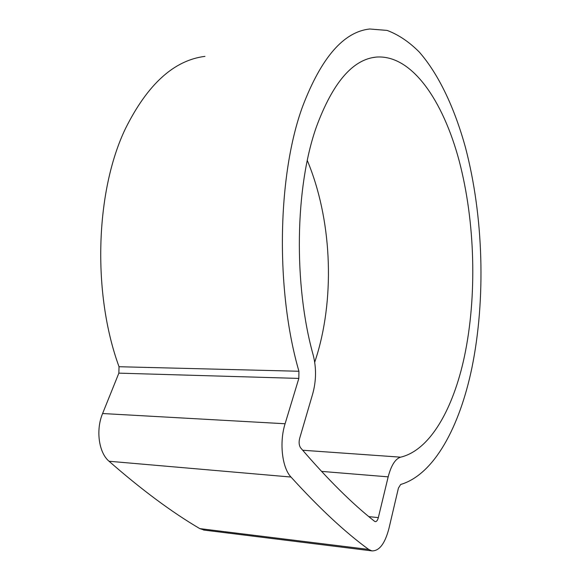 <?xml version="1.0" encoding="UTF-8"?>
<svg xmlns="http://www.w3.org/2000/svg" width="580" height="580" viewBox="0 0 580 580"><rect width="100%" height="100%" fill="white"/><g stroke="black" fill="none" stroke-linecap="round" stroke-linejoin="round"><path stroke-width="0.87" d="M316.346 127.027C332.731 82.686 352.698 59.37 376.246 57.079C411.901 54.361 443.243 100.847 459.28 161.247C475.238 222.256 477.188 295.938 464.435 356.461C453.35 408.465 430.346 450.073 400.642 457.171C395.35 458.78 391.196 465.341 388.172 476.854L378.334 517.628C377.602 520.354 376.579 521.696 375.267 521.645L374.622 521.34C352.111 503.607 327.468 479.131 300.679 447.912C299.048 445.527 298.7 442.359 299.65 438.408L312.736 393.74C316.267 380.806 316.441 367.988 313.258 355.286C293.429 284.678 295.089 186.919 316.346 127.027M307.306 160.515C331.412 218.145 335.138 294.053 317.253 354.228L314.715 362.254M471.873 367.995C459.73 426.365 434.398 474.498 400.635 484.496L398.409 488.135L388.977 528.337C384.997 543.612 379.298 551.123 371.874 550.884L368.699 549.441C345.165 532.317 319.261 508.182 290.986 477.043C282.054 467.712 279.183 442.322 285.092 423.755L298.83 378.421L298.932 371.258C275.261 289.623 277.392 174.493 302.782 106.01C321.414 57.464 343.715 31.798 369.699 29L387.092 30.406C398.416 34.648 409.154 41.869 419.304 52.069C438.973 74.581 454.669 108.388 465.435 147.385C483.589 216.427 485.982 299.12 471.873 367.995M204.559 530.149L199.781 528.612C171.876 512.227 141.629 489.774 109.047 461.252C98.767 452.697 95.642 430.026 102.595 413.533L118.856 373.143L119.031 366.727C92.162 293.473 95.388 191.182 125.41 128.724C147.451 84.368 173.964 60.247 204.957 56.369M119.031 366.727L298.932 371.258M199.781 528.612L368.699 549.441M109.047 461.252L290.986 477.043M102.595 413.533L285.092 423.755M118.856 373.143L298.83 378.421M368.844 516.628L378.334 517.628M302.666 450.239L400.642 457.171M321.508 471.388L388.172 476.854M372.867 57.587L376.246 57.079M203.544 530.026L371.874 550.884"/></g></svg>
